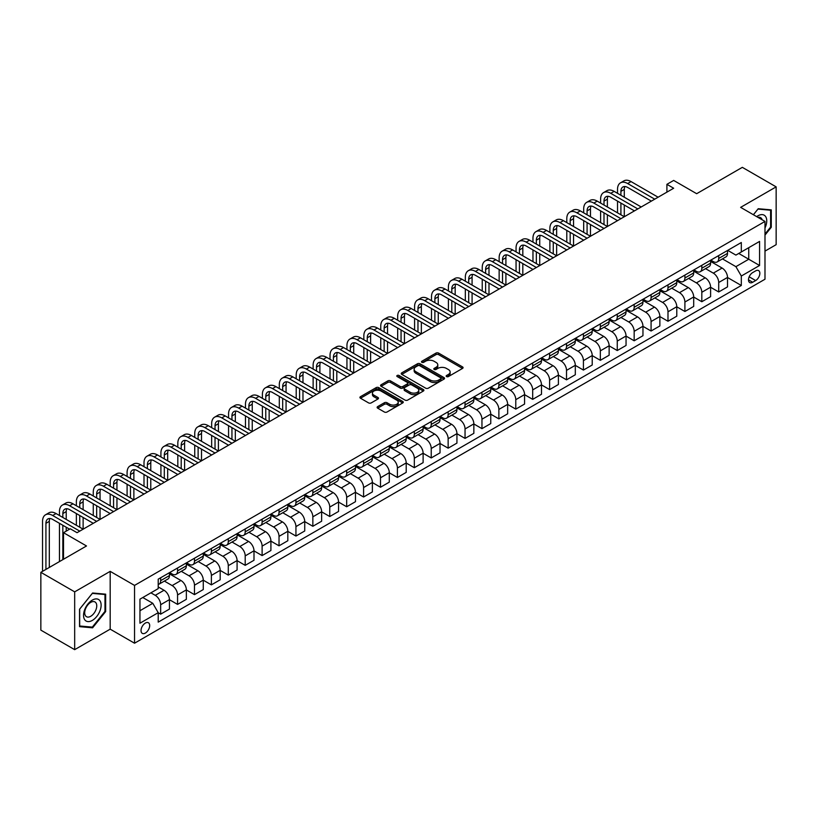 <?xml version="1.0" encoding="UTF-8"?>
<svg xmlns="http://www.w3.org/2000/svg" width="817" height="817" viewBox="0 0 817 817"><rect width="100%" height="100%" fill="white"/><g stroke="black" fill="none" stroke-linecap="round" stroke-linejoin="round"><path stroke-width="1.23" d="M446.552 376.576A1.317 0.756 0 0 0 448.41 376.576L462.524 368.426A1.879 1.083 0 0 0 463.076 367.66A1.879 1.083 0 0 0 462.524 366.894L438.617 353.097A1.879 1.083 0 0 0 435.961 353.097L421.858 361.247A1.317 0.756 0 0 0 421.47 361.778A1.317 0.756 0 0 0 421.858 362.319A1.317 0.756 0 0 0 423.717 362.319L425.534 361.257A6.005 3.472 0 0 1 434.041 361.257L436.033 362.411A6.005 3.472 0 0 1 437.789 364.862A6.005 3.472 0 0 1 436.033 367.313L434.205 368.375A1.317 0.756 0 0 0 433.817 368.906A1.317 0.756 0 0 0 434.205 369.447A1.317 0.756 0 0 0 436.064 369.447L437.892 368.396A6.005 3.472 0 0 1 446.388 368.396L448.38 369.539A6.005 3.472 0 0 1 450.136 371.99A6.005 3.472 0 0 1 448.38 374.452L446.552 375.503A1.317 0.756 0 0 0 446.174 376.034A1.317 0.756 0 0 0 446.552 376.576L446.552 375.503M145.365 633.063A6.127 3.534 120 0 0 149.358 627.67A6.127 3.534 120 0 0 148.418 622.758A6.127 3.534 120 0 0 145.365 623.065A6.127 3.534 120 0 0 141.361 628.457A6.127 3.534 120 0 0 142.301 633.369A6.127 3.534 120 0 0 145.365 633.063M377.668 406.611A1.879 1.083 0 0 0 377.117 407.377A1.879 1.083 0 0 0 377.668 408.143L384.368 412.013A1.879 1.083 0 0 0 387.033 412.013L402.699 402.965A1.879 1.083 0 0 0 403.251 402.199A1.879 1.083 0 0 0 402.699 401.433L378.792 387.636A1.879 1.083 0 0 0 376.137 387.636L360.471 396.684A1.879 1.083 0 0 0 359.919 397.45A1.879 1.083 0 0 0 360.471 398.216L368.569 402.893A1.879 1.083 0 0 0 371.224 402.893L377.934 399.023A1.879 1.083 0 0 0 378.485 398.257A1.879 1.083 0 0 0 377.934 397.491L373.91 395.173A5.025 2.9 0 0 1 372.44 393.12A5.025 2.9 0 0 1 375.544 390.434A5.025 2.9 0 0 1 381.018 391.067L396.756 400.156A5.025 2.9 0 0 1 398.226 402.199A5.025 2.9 0 0 1 395.122 404.885A5.025 2.9 0 0 1 389.648 404.252L387.033 402.74A1.879 1.083 0 0 0 384.368 402.74L377.668 406.611L377.668 408.143M764.988 251.115L776.15 244.671L776.15 186.868L742.326 167.342L696.666 193.7L673.668 180.424L666.907 184.325L673.668 188.237L77.043 532.694L70.272 528.783L63.512 532.694L63.512 559.247M74.674 591.855L74.674 649.658L110.183 629.161L110.183 571.359L74.674 591.855L40.85 572.329L86.51 545.97L63.512 532.694M110.183 571.359L134.539 585.411L764.988 221.427L764.988 279.23L134.539 643.214L134.539 585.411M776.15 186.868L740.641 207.365L764.988 221.427M425.667 388.167A1.879 1.083 0 0 0 428.333 388.167L443.999 379.129A1.879 1.083 0 0 0 444.55 378.363A1.879 1.083 0 0 0 443.999 377.587L420.091 363.79A1.879 1.083 0 0 0 417.436 363.79L401.77 372.838A1.879 1.083 0 0 0 401.218 373.604A1.879 1.083 0 0 0 401.77 374.37L425.667 388.167M397.716 376.862A1.317 0.756 0 0 1 399.043 377.046L399.043 375.483L423.349 389.515A1.879 1.083 0 0 1 423.9 390.281A1.879 1.083 0 0 1 423.349 391.047L407.683 400.095A1.879 1.083 0 0 1 405.018 400.095L381.12 386.298L387.83 382.448L387.83 380.885L381.12 384.756A1.879 1.083 0 0 0 380.569 385.522A1.879 1.083 0 0 0 381.12 386.298L381.12 384.756M387.83 382.448A1.879 1.083 0 0 1 390.485 382.448L390.485 380.885A1.879 1.083 0 0 0 387.83 380.885M390.485 380.885L400.177 386.482A1.879 1.083 0 0 0 402.832 386.482L407.285 383.919A1.879 1.083 0 0 0 407.826 383.153A1.879 1.083 0 0 0 407.285 382.387L397.185 376.555A1.317 0.756 0 0 1 396.807 376.024A1.317 0.756 0 0 1 397.613 375.32A1.317 0.756 0 0 1 399.043 375.483M74.674 649.658L40.85 630.132L40.85 572.329M755.654 270.876L752.682 272.592A5.933 3.421 120 0 0 748.801 277.821A5.933 3.421 120 0 0 749.71 282.57A5.933 3.421 120 0 0 752.682 282.273L755.654 280.558A5.933 3.421 120 0 0 759.524 275.329A5.933 3.421 120 0 0 758.615 270.58A5.933 3.421 120 0 0 755.654 270.876M727.712 250.37L735.903 255.098L741.315 251.973L741.315 242.516L158.212 579.171L158.212 588.618L139.952 599.167L139.952 623.218L158.212 612.679L158.212 622.125L741.315 285.48L741.315 276.023L735.903 266.659L722.453 258.887M741.315 251.973L759.575 241.423L759.575 265.484L741.315 276.023M110.183 629.161L134.539 643.214M666.907 184.325L666.907 192.138M738.742 253.454L748.75 259.234L748.75 247.674L759.575 241.423M735.903 266.659L748.75 259.234L759.575 265.484M139.952 610.728L152.799 603.303L142.791 597.523M158.212 612.75L160.653 614.159L160.653 604.713A7.649 4.422 -120 0 0 155.24 595.338L150.91 592.836M160.653 614.159L169.446 609.084L169.446 599.637A7.649 4.422 -120 0 0 164.033 590.262L158.212 586.902M169.446 599.709L177.565 604.396L177.565 594.95A7.649 4.422 -120 0 0 172.152 585.575L164.38 581.091M177.565 604.396L186.358 599.321L186.358 589.874A7.649 4.422 -120 0 0 180.945 580.499L169.446 573.861M186.358 589.945L194.477 594.633L194.477 585.186A7.649 4.422 -120 0 0 189.064 575.811L181.292 571.328M194.477 594.633L203.27 589.557L203.27 580.101A7.649 4.422 -120 0 0 197.857 570.736L186.358 564.098M203.27 580.182L211.378 584.87L211.378 575.423A7.649 4.422 -120 0 0 205.976 566.048L198.204 561.555M211.378 584.87L220.181 579.794L220.181 570.337A7.649 4.422 -120 0 0 214.769 560.973L203.27 554.324M220.181 570.419L228.29 575.107L228.29 565.66A7.649 4.422 -120 0 0 222.878 556.285L215.116 551.792M228.29 575.107L237.083 570.031L237.083 560.574A7.649 4.422 -120 0 0 231.681 551.209L220.181 544.561M237.083 560.656L245.202 565.344L245.202 555.887A7.649 4.422 -120 0 0 239.79 546.522L232.028 542.028M245.202 565.344L253.995 560.268L253.995 550.811A7.649 4.422 -120 0 0 248.582 541.446L237.083 534.798M253.995 550.893L262.114 555.58L262.114 546.124A7.649 4.422 -120 0 0 256.701 536.759L248.94 532.265M262.114 555.58L270.907 550.505L270.907 541.048A7.649 4.422 -120 0 0 265.494 531.673L253.995 525.035M270.907 541.13L279.026 545.817L279.026 536.361A7.649 4.422 -120 0 0 273.613 526.996L265.842 522.502M279.026 545.817L287.819 540.742L287.819 531.285A7.649 4.422 -120 0 0 282.406 521.91L270.907 515.272M287.819 531.367L295.938 536.054L295.938 526.597A7.649 4.422 -120 0 0 290.525 517.232L282.753 512.739M295.938 536.054L304.731 530.979L304.731 521.522A7.649 4.422 -120 0 0 299.318 512.147L287.819 505.509M304.731 521.603L312.85 526.291L312.85 516.834A7.649 4.422 -120 0 0 307.437 507.459L299.665 502.976M312.85 526.291L321.643 521.215L321.643 511.759A7.649 4.422 -120 0 0 316.23 502.384L304.731 495.745M321.643 511.84L329.762 516.528L329.762 507.071A7.649 4.422 -120 0 0 324.349 497.696L316.577 493.213M329.762 516.528L338.555 511.452L338.555 501.995A7.649 4.422 -120 0 0 333.142 492.62L321.643 485.982M338.555 502.077L346.674 506.765L346.674 497.308A7.649 4.422 -120 0 0 341.261 487.933L333.489 483.45M346.674 506.765L355.466 501.689L355.466 492.232A7.649 4.422 -120 0 0 350.054 482.857L338.555 476.219M355.466 492.314L363.585 497.002L363.585 487.545A7.649 4.422 -120 0 0 358.173 478.17L350.401 473.686M363.585 497.002L372.378 491.916L372.378 482.469A7.649 4.422 -120 0 0 366.966 473.094L355.466 466.456M372.378 482.551L380.497 487.238L380.497 477.782A7.649 4.422 -120 0 0 375.085 468.407L367.313 463.923M380.497 487.238L389.29 482.153L389.29 472.706A7.649 4.422 -120 0 0 383.878 463.331L372.378 456.693M389.29 472.788L397.409 477.475L397.409 468.018A7.649 4.422 -120 0 0 391.997 458.643L384.225 454.16M397.409 477.475L406.202 472.389L406.202 462.943A7.649 4.422 -120 0 0 400.79 453.568L389.29 446.93M406.202 463.025L414.321 467.702L414.321 458.255A7.649 4.422 -120 0 0 408.908 448.88L401.137 444.397M414.321 467.702L423.114 462.626L423.114 453.18A7.649 4.422 -120 0 0 417.701 443.805L406.202 437.166M423.114 453.261L431.233 457.939L431.233 448.492A7.649 4.422 -120 0 0 425.82 439.117L418.049 434.634M431.233 457.939L440.026 452.863L440.026 443.417A7.649 4.422 -120 0 0 434.613 434.041L423.114 427.403M440.026 443.488L448.145 448.176L448.145 438.729A7.649 4.422 -120 0 0 442.732 429.354L434.961 424.871M448.145 448.176L456.938 443.1L456.938 433.653A7.649 4.422 -120 0 0 451.525 424.278L440.026 417.64M456.938 433.725L465.047 438.412L465.047 428.966A7.649 4.422 -120 0 0 459.644 419.591L451.872 415.107M465.047 438.412L473.85 433.337L473.85 423.89A7.649 4.422 -120 0 0 468.437 414.515L456.938 407.877M473.85 423.962L481.959 428.649L481.959 419.203A7.649 4.422 -120 0 0 476.546 409.828L468.784 405.344M481.959 428.649L490.751 423.574L490.751 414.127A7.649 4.422 -120 0 0 485.349 404.752L473.85 398.114M490.751 414.199L498.87 418.886L498.87 409.44A7.649 4.422 -120 0 0 493.458 400.064L485.696 395.581M498.87 418.886L507.663 413.81L507.663 404.364A7.649 4.422 -120 0 0 502.251 394.989L490.751 388.351M507.663 404.435L515.782 409.123L515.782 399.676A7.649 4.422 -120 0 0 510.37 390.301L502.608 385.818M515.782 409.123L524.575 404.047L524.575 394.601A7.649 4.422 -120 0 0 519.163 385.226L507.663 378.588M524.575 394.672L532.694 399.36L532.694 389.913A7.649 4.422 -120 0 0 527.282 380.538L519.51 376.055M532.694 399.36L541.487 394.284L541.487 384.838A7.649 4.422 -120 0 0 536.075 375.463L524.575 368.824M541.487 384.909L549.606 389.597L549.606 380.15A7.649 4.422 -120 0 0 544.193 370.775L536.422 366.292M549.606 389.597L558.399 384.521L558.399 375.074A7.649 4.422 -120 0 0 552.986 365.699L541.487 359.061M558.399 375.146L566.518 379.834L566.518 370.387A7.649 4.422 -120 0 0 561.105 361.012L553.334 356.529M566.518 379.834L575.311 374.758L575.311 365.301A7.649 4.422 -120 0 0 569.898 355.936L558.399 349.298M575.311 365.383L583.43 370.07L583.43 360.624A7.649 4.422 -120 0 0 578.017 351.249L570.246 346.755M583.43 370.07L592.223 364.995L592.223 355.538A7.649 4.422 -120 0 0 586.81 346.173L575.311 339.535M592.223 355.62L600.342 360.307L600.342 350.861A7.649 4.422 -120 0 0 594.929 341.486L587.157 336.992M600.342 360.307L609.135 355.232L609.135 345.775A7.649 4.422 -120 0 0 603.722 336.41L592.223 329.762M609.135 345.857L617.254 350.544L617.254 341.087A7.649 4.422 -120 0 0 611.841 331.722L604.069 327.229M617.254 350.544L626.047 345.468L626.047 336.012A7.649 4.422 -120 0 0 620.634 326.647L609.135 319.998M626.047 336.093L634.166 340.781L634.166 331.324A7.649 4.422 -120 0 0 628.753 321.959L620.981 317.466M634.166 340.781L642.959 335.705L642.959 326.249A7.649 4.422 -120 0 0 637.546 316.873L626.047 310.235M642.959 326.33L651.078 331.018L651.078 321.561A7.649 4.422 -120 0 0 645.665 312.196L637.893 307.703M651.078 331.018L659.87 325.942L659.87 316.485A7.649 4.422 -120 0 0 654.458 307.11L642.959 300.472M659.87 316.567L667.989 321.255L667.989 311.798A7.649 4.422 -120 0 0 662.577 302.433L654.805 297.939M667.989 321.255L676.782 316.179L676.782 306.722A7.649 4.422 -120 0 0 671.37 297.347L659.87 290.709M676.782 306.804L684.901 311.491L684.901 302.035A7.649 4.422 -120 0 0 679.489 292.66L671.717 288.176M684.901 311.491L693.694 306.416L693.694 296.959A7.649 4.422 -120 0 0 688.282 287.584L676.782 280.946M693.694 297.041L701.813 301.728L701.813 292.272A7.649 4.422 -120 0 0 696.401 282.896L688.629 278.413M701.813 301.728L710.606 296.653L710.606 287.196A7.649 4.422 -120 0 0 705.194 277.821L693.694 271.183M710.606 287.278L718.715 291.965L718.715 282.508A7.649 4.422 -120 0 0 713.312 273.133L705.541 268.65M718.715 291.965L727.518 286.89L727.518 277.433A7.649 4.422 -120 0 0 722.105 268.058L710.606 261.42M710.8 260.133L713.312 261.573A7.649 4.422 -120 0 0 717.132 261.961A7.649 4.422 -120 0 0 718.715 258.448L718.715 255.558M693.899 269.896L696.401 271.336A7.649 4.422 -120 0 0 700.22 271.724A7.649 4.422 -120 0 0 701.813 268.221L701.813 265.331M676.987 279.659L679.489 281.109A7.649 4.422 -120 0 0 683.308 281.487A7.649 4.422 -120 0 0 684.901 277.984L684.901 275.094M660.075 289.422L662.577 290.872A7.649 4.422 -120 0 0 666.396 291.25A7.649 4.422 -120 0 0 667.989 287.747L667.989 284.857M643.163 299.185L645.665 300.636A7.649 4.422 -120 0 0 649.495 301.013A7.649 4.422 -120 0 0 651.078 297.511L651.078 294.62M626.251 308.949L628.753 310.399A7.649 4.422 -120 0 0 632.583 310.777A7.649 4.422 -120 0 0 634.166 307.274L634.166 304.384M609.339 318.712L611.841 320.162A7.649 4.422 -120 0 0 615.671 320.54A7.649 4.422 -120 0 0 617.254 317.037L617.254 314.147M592.427 328.475L594.929 329.925A7.649 4.422 -120 0 0 598.759 330.303A7.649 4.422 -120 0 0 600.342 326.8L600.342 323.91M575.515 338.238L578.017 339.688A7.649 4.422 -120 0 0 581.847 340.066A7.649 4.422 -120 0 0 583.43 336.563L583.43 333.673M558.603 348.001L561.105 349.451A7.649 4.422 -120 0 0 564.935 349.829A7.649 4.422 -120 0 0 566.518 346.326L566.518 343.436M541.691 357.764L544.193 359.214A7.649 4.422 -120 0 0 548.023 359.592A7.649 4.422 -120 0 0 549.606 356.089L549.606 353.199M524.78 367.527L527.282 368.978A7.649 4.422 -120 0 0 531.111 369.355A7.649 4.422 -120 0 0 532.694 365.853L532.694 362.962M507.868 377.291L510.37 378.741A7.649 4.422 -120 0 0 514.199 379.119A7.649 4.422 -120 0 0 515.782 375.616L515.782 372.726M490.956 387.064L493.458 388.504A7.649 4.422 -120 0 0 497.287 388.882A7.649 4.422 -120 0 0 498.87 385.379L498.87 382.489M474.044 396.827L476.546 398.267A7.649 4.422 -120 0 0 480.376 398.645A7.649 4.422 -120 0 0 481.959 395.142L481.959 392.252M457.132 406.59L459.644 408.03A7.649 4.422 -120 0 0 463.464 408.408A7.649 4.422 -120 0 0 465.047 404.905L465.047 402.015M440.23 416.353L442.732 417.793A7.649 4.422 -120 0 0 446.552 418.171A7.649 4.422 -120 0 0 448.145 414.668L448.145 411.778M423.318 426.117L425.82 427.557A7.649 4.422 -120 0 0 429.64 427.934A7.649 4.422 -120 0 0 431.233 424.432L431.233 421.541M406.406 435.88L408.908 437.32A7.649 4.422 -120 0 0 412.728 437.698A7.649 4.422 -120 0 0 414.321 434.195L414.321 431.305M389.495 445.643L391.997 447.083A7.649 4.422 -120 0 0 395.826 447.461A7.649 4.422 -120 0 0 397.409 443.958L397.409 441.068M372.583 455.406L375.085 456.846A7.649 4.422 -120 0 0 378.914 457.224A7.649 4.422 -120 0 0 380.497 453.721L380.497 450.831M355.671 465.169L358.173 466.609A7.649 4.422 -120 0 0 362.002 466.987A7.649 4.422 -120 0 0 363.585 463.484L363.585 460.594M338.759 474.932L341.261 476.372A7.649 4.422 -120 0 0 345.091 476.76A7.649 4.422 -120 0 0 346.674 473.247L346.674 470.357M321.847 484.695L324.349 486.135A7.649 4.422 -120 0 0 328.179 486.523A7.649 4.422 -120 0 0 329.762 483.021L329.762 480.13M304.935 494.459L307.437 495.909A7.649 4.422 -120 0 0 311.267 496.287A7.649 4.422 -120 0 0 312.85 492.784L312.85 489.894M288.023 504.222L290.525 505.672A7.649 4.422 -120 0 0 294.355 506.05A7.649 4.422 -120 0 0 295.938 502.547L295.938 499.657M271.111 513.985L273.613 515.435A7.649 4.422 -120 0 0 277.443 515.813A7.649 4.422 -120 0 0 279.026 512.31L279.026 509.42M254.199 523.748L256.701 525.198A7.649 4.422 -120 0 0 260.531 525.576A7.649 4.422 -120 0 0 262.114 522.073L262.114 519.183M237.287 533.511L239.79 534.961A7.649 4.422 -120 0 0 243.619 535.339A7.649 4.422 -120 0 0 245.202 531.836L245.202 528.946M220.376 543.274L222.878 544.725A7.649 4.422 -120 0 0 226.707 545.102A7.649 4.422 -120 0 0 228.29 541.6L228.29 538.709M203.464 553.038L205.976 554.488A7.649 4.422 -120 0 0 209.795 554.866A7.649 4.422 -120 0 0 211.378 551.363L211.378 548.473M186.562 562.801L189.064 564.251A7.649 4.422 -120 0 0 192.883 564.629A7.649 4.422 -120 0 0 194.477 561.126L194.477 558.236M169.65 572.564L172.152 574.014A7.649 4.422 -120 0 0 175.972 574.392A7.649 4.422 -120 0 0 177.565 570.889L177.565 567.999M727.518 277.514L741.315 285.48M717.132 261.961L725.925 256.875A7.649 4.422 -120 0 0 727.518 253.372L727.518 250.482M700.22 271.724L709.013 266.638A7.649 4.422 -120 0 0 710.606 263.135L710.606 260.245M683.308 281.487L692.101 276.401A7.649 4.422 -120 0 0 693.694 272.898L693.694 270.008M666.396 291.25L675.199 286.175A7.649 4.422 -120 0 0 676.782 282.662L676.782 279.771M649.495 301.013L658.288 295.938A7.649 4.422 -120 0 0 659.87 292.435L659.87 289.545M632.583 310.777L641.376 305.701A7.649 4.422 -120 0 0 642.959 302.198L642.959 299.308M615.671 320.54L624.464 315.464A7.649 4.422 -120 0 0 626.047 311.961L626.047 309.071M598.759 330.303L607.552 325.227A7.649 4.422 -120 0 0 609.135 321.724L609.135 318.834M581.847 340.066L590.64 334.99A7.649 4.422 -120 0 0 592.223 331.488L592.223 328.597M564.935 349.829L573.728 344.754A7.649 4.422 -120 0 0 575.311 341.251L575.311 338.361M548.023 359.592L556.816 354.517A7.649 4.422 -120 0 0 558.399 351.014L558.399 348.124M531.111 369.355L539.904 364.28A7.649 4.422 -120 0 0 541.487 360.777L541.487 357.887M514.199 379.119L522.992 374.043A7.649 4.422 -120 0 0 524.575 370.54L524.575 367.65M497.287 388.882L506.08 383.806A7.649 4.422 -120 0 0 507.663 380.303L507.663 377.413M480.376 398.645L489.169 393.569A7.649 4.422 -120 0 0 490.751 390.066L490.751 387.176M463.464 408.408L472.257 403.332A7.649 4.422 -120 0 0 473.85 399.83L473.85 396.939M446.552 418.171L455.345 413.096A7.649 4.422 -120 0 0 456.938 409.593L456.938 406.703M429.64 427.934L438.433 422.859A7.649 4.422 -120 0 0 440.026 419.356L440.026 416.466M412.728 437.698L421.531 432.622A7.649 4.422 -120 0 0 423.114 429.119L423.114 426.229M395.826 447.461L404.619 442.385A7.649 4.422 -120 0 0 406.202 438.882L406.202 435.992M378.914 457.224L387.707 452.148A7.649 4.422 -120 0 0 389.29 448.645L389.29 445.755M362.002 466.987L370.795 461.911A7.649 4.422 -120 0 0 372.378 458.408L372.378 455.518M345.091 476.76L353.884 471.675A7.649 4.422 -120 0 0 355.466 468.172L355.466 465.281M328.179 486.523L336.972 481.438A7.649 4.422 -120 0 0 338.555 477.935L338.555 475.045M311.267 496.287L320.06 491.201A7.649 4.422 -120 0 0 321.643 487.698L321.643 484.808M294.355 506.05L303.148 500.974A7.649 4.422 -120 0 0 304.731 497.461L304.731 494.571M277.443 515.813L286.236 510.737A7.649 4.422 -120 0 0 287.819 507.234L287.819 504.344M260.531 525.576L269.324 520.5A7.649 4.422 -120 0 0 270.907 516.998L270.907 514.107M243.619 535.339L252.412 530.264A7.649 4.422 -120 0 0 253.995 526.761L253.995 523.871M226.707 545.102L235.5 540.027A7.649 4.422 -120 0 0 237.083 536.524L237.083 533.634M209.795 554.866L218.588 549.79A7.649 4.422 -120 0 0 220.181 546.287L220.181 543.397M192.883 564.629L201.676 559.553A7.649 4.422 -120 0 0 203.27 556.05L203.27 553.16M175.972 574.392L184.765 569.316A7.649 4.422 -120 0 0 186.358 565.813L186.358 562.923M158.212 584.461A7.649 4.422 -120 0 0 159.06 584.155L167.863 579.079A7.649 4.422 -120 0 0 169.446 575.577L169.446 572.686M159.06 584.155A7.649 4.422 -120 0 0 160.653 580.652L160.653 577.762M152.799 603.303L158.212 612.679M764.988 235.112L771.279 227.279L771.279 209.877L758.227 208.713L753.386 214.728M79.545 626.649L92.597 627.824L105.659 611.576L105.659 594.173L92.597 592.999L79.545 609.247L79.545 626.649M770.605 226.891L771.279 227.279M104.974 611.187L105.659 611.576M91.218 627.027L92.597 627.824M447.083 376.76L448.38 376.014A6.005 3.472 0 0 0 450.136 373.553L450.136 371.99M437.789 364.862L437.789 366.425A6.005 3.472 0 0 1 436.033 368.875L434.726 369.631M462.493 368.447L438.617 354.66A1.879 1.083 0 0 0 435.961 354.66L422.379 362.503M443.999 377.587L443.999 379.129L420.091 365.352A1.879 1.083 0 0 0 417.436 365.352L401.79 374.39M440.68 378.894A1.317 0.756 0 0 0 441.068 378.363A1.317 0.756 0 0 0 440.68 377.822L419.693 365.71A1.317 0.756 0 0 0 417.834 365.71L415.914 366.823A6.005 3.472 0 0 0 414.148 369.274A6.005 3.472 0 0 0 415.914 371.725L430.253 380.007A6.005 3.472 0 0 0 438.749 380.007L440.68 378.894L440.68 380.456A1.317 0.756 0 0 0 441.068 379.925L441.068 378.363M414.148 369.274L414.148 370.836A6.005 3.472 0 0 0 415.914 373.287L415.914 371.725M440.68 380.456L438.749 381.57A6.005 3.472 0 0 1 430.253 381.57L415.914 373.287M390.485 382.448L400.177 388.044A1.879 1.083 0 0 0 402.832 388.044L407.285 385.481A1.879 1.083 0 0 0 407.826 384.715L407.826 383.153M399.043 377.046L423.318 391.057M410.236 392.293A5.025 2.9 0 0 0 415.71 392.926A5.025 2.9 0 0 0 418.815 390.24A5.025 2.9 0 0 0 417.344 388.187L411.799 384.991A1.879 1.083 0 0 0 409.143 384.991L404.691 387.554A1.879 1.083 0 0 0 404.139 388.33A1.879 1.083 0 0 0 404.691 389.096L410.236 392.293L410.236 393.855A5.025 2.9 0 0 0 415.71 394.488A5.025 2.9 0 0 0 418.815 391.803L418.815 390.24M404.139 388.33L404.139 389.883A1.879 1.083 0 0 0 404.691 390.659L404.691 389.096M410.236 393.855L404.691 390.659M398.226 402.199L398.226 403.761A5.025 2.9 0 0 1 395.122 406.447A5.025 2.9 0 0 1 389.648 405.814L387.033 404.303A1.879 1.083 0 0 0 384.368 404.303L377.689 408.163M372.44 393.12L372.44 394.682A5.025 2.9 0 0 0 373.91 396.735L373.91 395.173M377.903 399.033L373.91 396.735M402.699 401.433L402.699 402.965L378.792 389.198A1.879 1.083 0 0 0 376.137 389.198L360.491 398.226M617.519 193.312L617.519 189.401A14.349 8.282 60 0 1 620.491 182.834L623.882 180.884A14.349 8.282 60 0 1 631.051 181.588L658.114 197.214M620.491 182.834A14.349 8.282 60 0 1 627.67 183.549L654.723 199.164M651.343 201.125L627.67 187.45A9.569 5.525 -120 0 0 622.891 186.981A9.569 5.525 -120 0 0 620.91 191.362L620.91 195.263M624.882 186.542A9.569 5.525 -120 0 0 624.29 189.401L624.29 197.214M620.91 203.076L620.91 214.789M624.29 205.026L624.29 216.74L597.227 201.125L593.847 203.076L620.91 218.69M617.519 212.839L617.519 201.125M600.607 203.076L600.607 199.164A14.349 8.282 60 0 1 603.579 192.598L606.97 190.647A14.349 8.282 60 0 1 614.139 191.362L641.202 206.977M603.579 192.598A14.349 8.282 60 0 1 610.759 193.312L637.811 208.927M634.431 210.888L610.759 197.214A9.569 5.525 -120 0 0 605.979 196.744A9.569 5.525 -120 0 0 603.998 201.125L603.998 205.026M607.971 196.305A9.569 5.525 -120 0 0 607.378 199.164L607.378 206.977M603.998 212.839L603.998 224.552M607.378 214.789L607.378 226.503L580.315 210.888L576.935 212.839L603.998 228.464M600.607 222.602L600.607 210.888M617.519 220.651L593.847 206.977A9.569 5.525 -120 0 0 589.067 206.507A9.569 5.525 -120 0 0 587.086 210.888L587.086 214.789M591.069 206.068A9.569 5.525 -120 0 0 590.466 208.927L590.466 216.74M587.086 222.602L587.086 234.316M590.466 224.552L590.466 236.266L563.403 220.651L560.023 222.602L587.086 238.227M583.695 232.365L583.695 220.651M583.695 212.839L583.695 208.927A14.349 8.282 60 0 1 586.667 202.361A14.349 8.282 60 0 1 593.847 203.076M586.667 202.361L590.058 200.41A14.349 8.282 60 0 1 597.227 201.125M600.607 230.414L576.935 216.74A9.569 5.525 -120 0 0 572.155 216.27A9.569 5.525 -120 0 0 570.174 220.651L570.174 224.552M574.157 215.831A9.569 5.525 -120 0 0 573.554 218.69L573.554 226.503M570.174 232.365L570.174 244.079M573.554 234.316L573.554 246.029L546.491 230.414L543.111 232.365L570.174 247.99M566.794 242.128L566.794 230.414M566.794 222.602L566.794 218.69A14.349 8.282 60 0 1 569.766 212.124A14.349 8.282 60 0 1 576.935 212.839M569.766 212.124L573.146 210.173A14.349 8.282 60 0 1 580.315 210.888M583.695 240.178L560.023 226.503A9.569 5.525 -120 0 0 555.243 226.033A9.569 5.525 -120 0 0 553.262 230.414L553.262 234.316M557.245 225.594A9.569 5.525 -120 0 0 556.643 228.464L556.643 236.266M553.262 242.128L553.262 253.842M556.643 244.079L556.643 255.792L529.579 240.178L526.199 242.128L553.262 257.753M549.882 251.891L549.882 240.178M549.882 232.365L549.882 228.464A14.349 8.282 60 0 1 552.854 221.887A14.349 8.282 60 0 1 560.023 222.602M552.854 221.887L556.234 219.936A14.349 8.282 60 0 1 563.403 220.651M764.988 227.994A12.439 7.179 120 0 0 765.57 216.485A12.439 7.179 120 0 0 756.695 216.638M762.138 219.783A8.517 4.912 120 0 0 761.567 218.547A8.517 4.912 120 0 0 760.607 217.659A8.517 4.912 120 0 0 758.002 217.393M757.931 209.081L770.605 210.224L770.605 227.085L764.988 234.07M769.767 209.744L770.605 210.224M753.407 214.748L757.951 209.091M92.331 600.097A12.439 7.179 120 0 0 83.538 615.334A12.439 7.179 120 0 0 92.331 620.409A12.439 7.179 120 0 0 101.124 605.183A12.439 7.179 120 0 0 92.331 600.097M90.728 602.374A8.517 4.912 120 0 0 85.162 609.88A8.517 4.912 120 0 0 86.469 616.702A8.517 4.912 120 0 0 90.728 616.284A8.517 4.912 120 0 0 96.294 608.777A8.517 4.912 120 0 0 94.986 601.955A8.517 4.912 120 0 0 90.728 602.374M104.974 611.382L92.331 627.119L79.678 625.996L79.678 609.125L92.331 593.387L104.974 594.521L104.974 611.382M104.137 594.03L104.974 594.521M566.794 249.941L543.111 236.266A9.569 5.525 -120 0 0 538.332 235.796A9.569 5.525 -120 0 0 536.35 240.178L536.35 244.079M540.333 235.357A9.569 5.525 -120 0 0 539.731 238.227L539.731 246.029M536.35 251.891L536.35 263.605M539.731 253.842L539.731 265.556L512.678 249.941L509.287 251.891L536.35 267.516M532.97 261.654L532.97 249.941M532.97 242.128L532.97 238.227A14.349 8.282 60 0 1 535.942 231.65A14.349 8.282 60 0 1 543.111 232.365M535.942 231.65L539.322 229.7A14.349 8.282 60 0 1 546.491 230.414M549.882 259.704L526.199 246.029A9.569 5.525 -120 0 0 521.42 245.56A9.569 5.525 -120 0 0 519.438 249.941L519.438 253.842M523.421 245.12A9.569 5.525 -120 0 0 522.819 247.99L522.819 255.792M519.438 261.654L519.438 273.368M522.819 263.605L522.819 275.329L495.766 259.704L492.375 261.654L519.438 277.28M516.058 271.418L516.058 259.704M516.058 251.891L516.058 247.99A14.349 8.282 60 0 1 519.03 241.413A14.349 8.282 60 0 1 526.199 242.128M519.03 241.413L522.41 239.463A14.349 8.282 60 0 1 529.579 240.178M532.97 269.467L509.287 255.792A9.569 5.525 -120 0 0 504.508 255.323A9.569 5.525 -120 0 0 502.526 259.704L502.526 263.605M506.509 254.884A9.569 5.525 -120 0 0 505.907 257.753L505.907 265.556M502.526 271.418L502.526 283.131M505.907 273.368L505.907 285.092L478.854 269.467L475.463 271.418L502.526 287.043M499.146 281.181L499.146 269.467M499.146 261.654L499.146 257.753A14.349 8.282 60 0 1 502.118 251.176A14.349 8.282 60 0 1 509.287 251.891M502.118 251.176L505.498 249.226A14.349 8.282 60 0 1 512.678 249.941M516.058 279.23L492.375 265.556A9.569 5.525 -120 0 0 487.596 265.086A9.569 5.525 -120 0 0 485.615 269.467L485.615 273.368M489.597 264.647A9.569 5.525 -120 0 0 488.995 267.516L488.995 275.329M485.615 281.181L485.615 292.894M488.995 283.131L488.995 294.855L461.942 279.23L458.562 281.181L485.615 296.806M482.234 290.944L482.234 279.23M482.234 271.418L482.234 267.516A14.349 8.282 60 0 1 485.206 260.94A14.349 8.282 60 0 1 492.375 261.654M485.206 260.94L488.586 258.989A14.349 8.282 60 0 1 495.766 259.704M499.146 288.993L475.463 275.329A9.569 5.525 -120 0 0 470.684 274.849A9.569 5.525 -120 0 0 468.703 279.23L468.703 283.131M472.686 274.41A9.569 5.525 -120 0 0 472.083 277.28L472.083 285.092M468.703 290.944L468.703 302.658M472.083 292.894L472.083 304.618L445.03 288.993L441.65 290.944L468.703 306.569M465.322 300.707L465.322 288.993M465.322 281.181L465.322 277.28A14.349 8.282 60 0 1 468.294 270.713A14.349 8.282 60 0 1 475.463 271.418M468.294 270.713L471.675 268.752A14.349 8.282 60 0 1 478.854 269.467M482.234 298.756L458.562 285.092A9.569 5.525 -120 0 0 453.772 284.612A9.569 5.525 -120 0 0 451.791 288.993L451.791 292.894M455.774 284.173A9.569 5.525 -120 0 0 455.171 287.043L455.171 294.855M451.791 300.707L451.791 312.421M455.171 302.658L455.171 314.382L428.118 298.756L424.738 300.707L451.791 316.332M448.41 310.47L448.41 298.756M448.41 290.944L448.41 287.043A14.349 8.282 60 0 1 451.382 280.476A14.349 8.282 60 0 1 458.562 281.181M451.382 280.476L454.763 278.515A14.349 8.282 60 0 1 461.942 279.23M465.322 308.52L441.65 294.855A9.569 5.525 -120 0 0 436.86 294.375A9.569 5.525 -120 0 0 434.879 298.756L434.879 302.658M438.862 293.936A9.569 5.525 -120 0 0 438.259 296.806L438.259 304.618M434.879 310.47L434.879 322.194M438.259 312.421L438.259 324.145L411.206 308.52L407.826 310.47L434.879 326.095M431.499 320.233L431.499 308.52M431.499 300.707L431.499 296.806A14.349 8.282 60 0 1 434.47 290.239A14.349 8.282 60 0 1 441.65 290.944M434.47 290.239L437.851 288.278A14.349 8.282 60 0 1 445.03 288.993M448.41 318.283L424.738 304.618A9.569 5.525 -120 0 0 419.948 304.138A9.569 5.525 -120 0 0 417.967 308.52L417.967 312.421M421.95 303.699A9.569 5.525 -120 0 0 421.358 306.569L421.358 314.382M417.967 320.233L417.967 331.957M421.358 322.194L421.358 333.908L394.294 318.283L390.914 320.233L417.967 335.858M414.587 329.997L414.587 318.283M414.587 310.47L414.587 306.569A14.349 8.282 60 0 1 417.558 300.002A14.349 8.282 60 0 1 424.738 300.707M417.558 300.002L420.939 298.042A14.349 8.282 60 0 1 428.118 298.756M431.499 328.046L407.826 314.382A9.569 5.525 -120 0 0 403.036 313.902A9.569 5.525 -120 0 0 401.055 318.283L401.055 322.194M405.038 313.462A9.569 5.525 -120 0 0 404.446 316.332L404.446 324.145M401.055 329.997L401.055 341.72M404.446 331.957L404.446 343.671L377.383 328.046L374.002 329.997L401.055 345.622M397.675 339.76L397.675 328.046M397.675 320.233L397.675 316.332A14.349 8.282 60 0 1 400.647 309.766A14.349 8.282 60 0 1 407.826 310.47M400.647 309.766L404.027 307.805A14.349 8.282 60 0 1 411.206 308.52M414.587 337.809L390.914 324.145A9.569 5.525 -120 0 0 386.124 323.665A9.569 5.525 -120 0 0 384.143 328.046L384.143 331.957M388.126 323.226A9.569 5.525 -120 0 0 387.534 326.095L387.534 333.908M384.143 339.76L384.143 351.484M387.534 341.72L387.534 353.434L360.471 337.809L357.09 339.76L384.143 355.385M380.763 349.523L380.763 337.809M380.763 329.997L380.763 326.095A14.349 8.282 60 0 1 383.735 319.529A14.349 8.282 60 0 1 390.914 320.233M383.735 319.529L387.115 317.578A14.349 8.282 60 0 1 394.294 318.283M397.675 347.572L374.002 333.908A9.569 5.525 -120 0 0 369.223 333.428A9.569 5.525 -120 0 0 367.242 337.809L367.242 341.72M371.214 332.989A9.569 5.525 -120 0 0 370.622 335.858L370.622 343.671M367.242 349.523L367.242 361.247M370.622 351.484L370.622 363.197L343.559 347.572L340.178 349.523L367.242 365.148M363.851 359.296L363.851 347.572M363.851 339.76L363.851 335.858A14.349 8.282 60 0 1 366.823 329.292A14.349 8.282 60 0 1 374.002 329.997M366.823 329.292L370.213 327.341A14.349 8.282 60 0 1 377.383 328.046M380.763 357.335L357.09 343.671A9.569 5.525 -120 0 0 352.311 343.191A9.569 5.525 -120 0 0 350.33 347.572L350.33 351.484M354.302 342.752A9.569 5.525 -120 0 0 353.71 345.622L353.71 353.434M350.33 359.296L350.33 371.01M353.71 361.247L353.71 372.96L326.647 357.335L323.266 359.296L350.33 374.911M346.939 369.059L346.939 357.335M346.939 349.523L346.939 345.622A14.349 8.282 60 0 1 349.911 339.055A14.349 8.282 60 0 1 357.09 339.76M349.911 339.055L353.301 337.104A14.349 8.282 60 0 1 360.471 337.809M363.851 367.099L340.178 353.434A9.569 5.525 -120 0 0 335.399 352.954A9.569 5.525 -120 0 0 333.418 357.335L333.418 361.247M337.401 352.515A9.569 5.525 -120 0 0 336.798 355.385L336.798 363.197M333.418 369.059L333.418 380.773M336.798 371.01L336.798 382.724L309.735 367.099L306.355 369.059L333.418 384.674M330.027 378.822L330.027 367.099M330.027 359.296L330.027 355.385A14.349 8.282 60 0 1 332.999 348.818A14.349 8.282 60 0 1 340.178 349.523M332.999 348.818L336.39 346.868A14.349 8.282 60 0 1 343.559 347.572M346.939 376.862L323.266 363.197A9.569 5.525 -120 0 0 318.487 362.728A9.569 5.525 -120 0 0 316.506 367.099L316.506 371.01M320.489 362.278A9.569 5.525 -120 0 0 319.886 365.148L319.886 372.96M316.506 378.822L316.506 390.536M319.886 380.773L319.886 392.487L292.823 376.862L289.443 378.822L316.506 394.437M313.125 388.586L313.125 376.862M313.125 369.059L313.125 365.148A14.349 8.282 60 0 1 316.097 358.581A14.349 8.282 60 0 1 323.266 359.296M316.097 358.581L319.478 356.631A14.349 8.282 60 0 1 326.647 357.335M330.027 386.625L306.355 372.96A9.569 5.525 -120 0 0 301.575 372.491A9.569 5.525 -120 0 0 299.594 376.862L299.594 380.773M303.577 372.041A9.569 5.525 -120 0 0 302.974 374.911L302.974 382.724M299.594 388.586L299.594 400.299M302.974 390.536L302.974 402.25L275.911 386.625L272.531 388.586L299.594 404.201M296.214 398.349L296.214 386.625M296.214 378.822L296.214 374.911A14.349 8.282 60 0 1 299.185 368.344A14.349 8.282 60 0 1 306.355 369.059M299.185 368.344L302.566 366.394A14.349 8.282 60 0 1 309.735 367.099M313.125 396.388L289.443 382.724A9.569 5.525 -120 0 0 284.663 382.254A9.569 5.525 -120 0 0 282.682 386.625L282.682 390.536M286.665 381.805A9.569 5.525 -120 0 0 286.062 384.674L286.062 392.487M282.682 398.349L282.682 410.063M286.062 400.299L286.062 412.013L259.009 396.388L255.619 398.349L282.682 413.964M279.302 408.112L279.302 396.388M279.302 388.586L279.302 384.674A14.349 8.282 60 0 1 282.273 378.108A14.349 8.282 60 0 1 289.443 378.822M282.273 378.108L285.654 376.157A14.349 8.282 60 0 1 292.823 376.862M296.214 406.161L272.531 392.487A9.569 5.525 -120 0 0 267.751 392.017A9.569 5.525 -120 0 0 265.77 396.388L265.77 400.299M269.753 391.568A9.569 5.525 -120 0 0 269.15 394.437L269.15 402.25M265.77 408.112L265.77 419.826M269.15 410.063L269.15 421.776L242.098 406.161L238.707 408.112L265.77 423.727M262.39 417.875L262.39 406.161M262.39 398.349L262.39 394.437A14.349 8.282 60 0 1 265.362 387.871A14.349 8.282 60 0 1 272.531 388.586M265.362 387.871L268.742 385.92A14.349 8.282 60 0 1 275.911 386.625M279.302 415.924L255.619 402.25A9.569 5.525 -120 0 0 250.839 401.78A9.569 5.525 -120 0 0 248.858 406.161L248.858 410.063M252.841 401.341A9.569 5.525 -120 0 0 252.239 404.201L252.239 412.013M248.858 417.875L248.858 429.589M252.239 419.826L252.239 431.539L225.186 415.924L221.795 417.875L248.858 433.49M245.478 427.638L245.478 415.924M245.478 408.112L245.478 404.201A14.349 8.282 60 0 1 248.45 397.634A14.349 8.282 60 0 1 255.619 398.349M248.45 397.634L251.83 395.683A14.349 8.282 60 0 1 259.009 396.388M262.39 425.688L238.707 412.013A9.569 5.525 -120 0 0 233.928 411.543A9.569 5.525 -120 0 0 231.946 415.924L231.946 419.826M235.929 411.104A9.569 5.525 -120 0 0 235.327 413.964L235.327 421.776M231.946 427.638L231.946 439.352M235.327 429.589L235.327 441.303L208.274 425.688L204.893 427.638L231.946 443.253M228.566 437.401L228.566 425.688M228.566 417.875L228.566 413.964A14.349 8.282 60 0 1 231.538 407.397A14.349 8.282 60 0 1 238.707 408.112M231.538 407.397L234.918 405.446A14.349 8.282 60 0 1 242.098 406.161M245.478 435.451L221.795 421.776A9.569 5.525 -120 0 0 217.016 421.306A9.569 5.525 -120 0 0 215.034 425.688L215.034 429.589M219.017 420.867A9.569 5.525 -120 0 0 218.415 423.727L218.415 431.539M215.034 437.401L215.034 449.115M218.415 439.352L218.415 451.066L191.362 435.451L187.981 437.401L215.034 453.026M211.654 447.165L211.654 435.451M211.654 427.638L211.654 423.727A14.349 8.282 60 0 1 214.626 417.16A14.349 8.282 60 0 1 221.795 417.875M214.626 417.16L218.006 415.21A14.349 8.282 60 0 1 225.186 415.924M228.566 445.214L204.893 431.539A9.569 5.525 -120 0 0 200.104 431.07A9.569 5.525 -120 0 0 198.123 435.451L198.123 439.352M202.105 430.63A9.569 5.525 -120 0 0 201.503 433.49L201.503 441.303M198.123 447.165L198.123 458.878M201.503 449.115L201.503 460.829L174.45 445.214L171.07 447.165L198.123 462.79M194.742 456.928L194.742 445.214M194.742 437.401L194.742 433.49A14.349 8.282 60 0 1 197.714 426.923A14.349 8.282 60 0 1 204.893 427.638M197.714 426.923L201.094 424.973A14.349 8.282 60 0 1 208.274 425.688M211.654 454.977L187.981 441.303A9.569 5.525 -120 0 0 183.192 440.833A9.569 5.525 -120 0 0 181.211 445.214L181.211 449.115M185.193 440.394A9.569 5.525 -120 0 0 184.591 443.263L184.591 451.066M181.211 456.928L181.211 468.641M184.591 458.878L184.591 470.592L157.538 454.977L154.158 456.928L181.211 472.553M177.83 466.691L177.83 454.977M177.83 447.165L177.83 443.263A14.349 8.282 60 0 1 180.802 436.687A14.349 8.282 60 0 1 187.981 437.401M180.802 436.687L184.182 434.736A14.349 8.282 60 0 1 191.362 435.451M194.742 464.74L171.07 451.066A9.569 5.525 -120 0 0 166.28 450.596A9.569 5.525 -120 0 0 164.299 454.977L164.299 458.878M168.282 450.157A9.569 5.525 -120 0 0 167.689 453.026L167.689 460.829M164.299 466.691L164.299 478.405M167.689 468.641L167.689 480.355L140.626 464.74L137.246 466.691L164.299 482.316M160.918 476.454L160.918 464.74M160.918 456.928L160.918 453.026A14.349 8.282 60 0 1 163.89 446.45A14.349 8.282 60 0 1 171.07 447.165M163.89 446.45L167.271 444.499A14.349 8.282 60 0 1 174.45 445.214M177.83 474.503L154.158 460.829A9.569 5.525 -120 0 0 149.368 460.359A9.569 5.525 -120 0 0 147.387 464.74L147.387 468.641M151.37 459.92A9.569 5.525 -120 0 0 150.777 462.79L150.777 470.592M147.387 476.454L147.387 488.168M150.777 478.405L150.777 490.118L123.714 474.503L120.334 476.454L147.387 492.079M144.006 486.217L144.006 474.503M144.006 466.691L144.006 462.79A14.349 8.282 60 0 1 146.978 456.213A14.349 8.282 60 0 1 154.158 456.928M146.978 456.213L150.359 454.262A14.349 8.282 60 0 1 157.538 454.977M160.918 484.267L137.246 470.592A9.569 5.525 -120 0 0 132.456 470.122A9.569 5.525 -120 0 0 130.475 474.503L130.475 478.405M134.458 469.683A9.569 5.525 -120 0 0 133.865 472.553L133.865 480.355M130.475 486.217L130.475 497.931M133.865 488.168L133.865 499.892L106.802 484.267L103.422 486.217L130.475 501.842M127.095 495.98L127.095 484.267M127.095 476.454L127.095 472.553A14.349 8.282 60 0 1 130.066 465.976A14.349 8.282 60 0 1 137.246 466.691M130.066 465.976L133.447 464.025A14.349 8.282 60 0 1 140.626 464.74M144.006 494.03L120.334 480.355A9.569 5.525 -120 0 0 115.554 479.885A9.569 5.525 -120 0 0 113.573 484.267L113.573 488.168M117.546 479.446A9.569 5.525 -120 0 0 116.954 482.316L116.954 490.129M113.573 495.98L113.573 507.694M116.954 497.931L116.954 509.655L89.89 494.03L86.51 495.98L113.573 511.605M110.183 505.743L110.183 494.03M110.183 486.217L110.183 482.316A14.349 8.282 60 0 1 113.154 475.739A14.349 8.282 60 0 1 120.334 476.454M113.154 475.739L116.545 473.789A14.349 8.282 60 0 1 123.714 474.503M127.095 503.793L103.422 490.129A9.569 5.525 -120 0 0 98.643 489.649A9.569 5.525 -120 0 0 96.661 494.03L96.661 497.931M100.634 489.209A9.569 5.525 -120 0 0 100.042 492.079L100.042 499.892M96.661 505.743L96.661 517.457M100.042 507.694L100.042 519.418L72.979 503.793L69.598 505.743L96.661 521.369M93.271 515.507L93.271 503.793M93.271 495.98L93.271 492.079A14.349 8.282 60 0 1 96.243 485.502A14.349 8.282 60 0 1 103.422 486.217M96.243 485.502L99.633 483.552A14.349 8.282 60 0 1 106.802 484.267M110.183 513.556L86.51 499.892A9.569 5.525 -120 0 0 81.731 499.412A9.569 5.525 -120 0 0 79.749 503.793L79.749 507.694M83.722 498.973A9.569 5.525 -120 0 0 83.13 501.842L83.13 509.655M79.749 515.507L79.749 527.22M83.13 517.457L83.13 529.181L56.067 513.556L52.686 515.507L79.749 531.132M76.359 525.27L76.359 513.556M76.359 505.743L76.359 501.842A14.349 8.282 60 0 1 79.331 495.276A14.349 8.282 60 0 1 86.51 495.98M79.331 495.276L82.721 493.315A14.349 8.282 60 0 1 89.89 494.03M93.271 523.319L69.598 509.655A9.569 5.525 -120 0 0 64.819 509.175A9.569 5.525 -120 0 0 62.838 513.556L62.838 517.457M66.82 508.736A9.569 5.525 -120 0 0 66.218 511.605L66.218 519.418M62.838 525.27L62.838 559.645M66.218 527.22L66.218 531.132M59.457 561.596L59.457 523.319M59.457 515.507L59.457 511.605A14.349 8.282 60 0 1 62.429 505.039A14.349 8.282 60 0 1 69.598 505.743M62.429 505.039L65.809 503.078A14.349 8.282 60 0 1 72.979 503.793M69.598 529.181L52.686 519.418A9.569 5.525 -120 0 0 47.907 518.938A9.569 5.525 -120 0 0 45.926 523.319L45.926 569.408M49.908 518.499A9.569 5.525 -120 0 0 49.306 521.369L49.306 567.447M42.545 571.359L42.545 521.369A14.349 8.282 60 0 1 45.517 514.802A14.349 8.282 60 0 1 52.686 515.507M45.517 514.802L48.897 512.841A14.349 8.282 60 0 1 56.067 513.556M155.24 595.338L164.033 590.262M172.152 585.575L180.945 580.499M189.064 575.811L197.857 570.736M205.976 566.048L214.769 560.973M222.878 556.285L231.681 551.209M239.79 546.522L248.582 541.446M256.701 536.759L265.494 531.673M273.613 526.996L282.406 521.91M290.525 517.232L299.318 512.147M307.437 507.459L316.23 502.384M324.349 497.696L333.142 492.62M341.261 487.933L350.054 482.857M358.173 478.17L366.966 473.094M375.085 468.407L383.878 463.331M391.997 458.643L400.79 453.568M408.908 448.88L417.701 443.805M425.82 439.117L434.613 434.041M442.732 429.354L451.525 424.278M459.644 419.591L468.437 414.515M476.546 409.828L485.349 404.752M493.458 400.064L502.251 394.989M510.37 390.301L519.163 385.226M527.282 380.538L536.075 375.463M544.193 370.775L552.986 365.699M561.105 361.012L569.898 355.936M578.017 351.249L586.81 346.173M594.929 341.486L603.722 336.41M611.841 331.722L620.634 326.647M628.753 321.959L637.546 316.873M645.665 312.196L654.458 307.11M662.577 302.433L671.37 297.347M679.489 292.66L688.282 287.584M696.401 282.896L705.194 277.821M713.312 273.133L722.105 268.058M718.715 258.448L727.518 253.372M718.715 282.508L727.518 277.433M701.813 292.272L710.606 287.196M701.813 268.221L710.606 263.135M684.901 302.035L693.694 296.959M684.901 277.984L693.694 272.898M667.989 311.798L676.782 306.722M667.989 287.747L676.782 282.662M651.078 321.561L659.87 316.485M651.078 297.511L659.87 292.435M634.166 331.324L642.959 326.249M634.166 307.274L642.959 302.198M617.254 341.087L626.047 336.012M617.254 317.037L626.047 311.961M600.342 350.861L609.135 345.775M600.342 326.8L609.135 321.724M583.43 360.624L592.223 355.538M583.43 336.563L592.223 331.488M566.518 370.387L575.311 365.301M566.518 346.326L575.311 341.251M549.606 380.15L558.399 375.074M549.606 356.089L558.399 351.014M532.694 389.913L541.487 384.838M532.694 365.853L541.487 360.777M515.782 399.676L524.575 394.601M515.782 375.616L524.575 370.54M498.87 409.44L507.663 404.364M498.87 385.379L507.663 380.303M481.959 419.203L490.751 414.127M481.959 395.142L490.751 390.066M465.047 428.966L473.85 423.89M465.047 404.905L473.85 399.83M448.145 438.729L456.938 433.653M448.145 414.668L456.938 409.593M431.233 448.492L440.026 443.417M431.233 424.432L440.026 419.356M414.321 458.255L423.114 453.18M414.321 434.195L423.114 429.119M397.409 468.018L406.202 462.943M397.409 443.958L406.202 438.882M380.497 477.782L389.29 472.706M380.497 453.721L389.29 448.645M363.585 487.545L372.378 482.469M363.585 463.484L372.378 458.408M346.674 497.308L355.466 492.232M346.674 473.247L355.466 468.172M329.762 507.071L338.555 501.995M329.762 483.021L338.555 477.935M312.85 516.834L321.643 511.759M312.85 492.784L321.643 487.698M295.938 526.597L304.731 521.522M295.938 502.547L304.731 497.461M279.026 536.361L287.819 531.285M279.026 512.31L287.819 507.234M262.114 546.124L270.907 541.048M262.114 522.073L270.907 516.998M245.202 555.887L253.995 550.811M245.202 531.836L253.995 526.761M228.29 565.66L237.083 560.574M228.29 541.6L237.083 536.524M211.378 575.423L220.181 570.337M211.378 551.363L220.181 546.287M194.477 585.186L203.27 580.101M194.477 561.126L203.27 556.05M177.565 594.95L186.358 589.874M177.565 570.889L186.358 565.813M160.653 604.713L169.446 599.637M160.653 580.652L169.446 575.577M749.169 276.81L755.654 280.558M748.484 279.853L752.682 282.273M448.38 376.014L448.38 374.452M434.205 369.447L434.205 368.375M436.033 368.875L436.033 367.313M421.858 362.319L421.858 361.247M435.961 354.66L435.961 353.097M438.617 354.66L438.617 353.097M462.524 368.426L462.524 366.894M401.77 374.37L401.77 372.838M417.436 365.352L417.436 363.79M420.091 365.352L420.091 363.79M430.253 381.57L430.253 380.007M438.749 381.57L438.749 380.007M400.177 388.044L400.177 386.482M402.832 388.044L402.832 386.482M407.285 385.481L407.285 383.919M423.349 391.047L423.349 389.515M384.368 404.303L384.368 402.74M387.033 404.303L387.033 402.74M389.648 405.814L389.648 404.252M377.934 399.023L377.934 397.491M360.471 398.216L360.471 396.684M376.137 389.198L376.137 387.636M378.792 389.198L378.792 387.636M631.051 181.588L627.67 183.549M624.29 189.401L620.91 191.362M614.139 191.362L610.759 193.312M607.378 199.164L603.998 201.125M590.466 208.927L587.086 210.888M573.554 218.69L570.174 220.651M556.643 228.464L553.262 230.414M539.731 238.227L536.35 240.178M522.819 247.99L519.438 249.941M505.907 257.753L502.526 259.704M488.995 267.516L485.615 269.467M472.083 277.28L468.703 279.23M455.171 287.043L451.791 288.993M438.259 296.806L434.879 298.756M421.358 306.569L417.967 308.52M404.446 316.332L401.055 318.283M387.534 326.095L384.143 328.046M370.622 335.858L367.242 337.809M353.71 345.622L350.33 347.572M336.798 355.385L333.418 357.335M319.886 365.148L316.506 367.099M302.974 374.911L299.594 376.862M286.062 384.674L282.682 386.625M269.15 394.437L265.77 396.388M252.239 404.201L248.858 406.161M235.327 413.964L231.946 415.924M218.415 423.727L215.034 425.688M201.503 433.49L198.123 435.451M184.591 443.263L181.211 445.214M167.689 453.026L164.299 454.977M150.777 462.79L147.387 464.74M133.865 472.553L130.475 474.503M116.954 482.316L113.573 484.267M100.042 492.079L96.661 494.03M83.13 501.842L79.749 503.793M66.218 511.605L62.838 513.556M49.306 521.369L45.926 523.319"/></g></svg>
